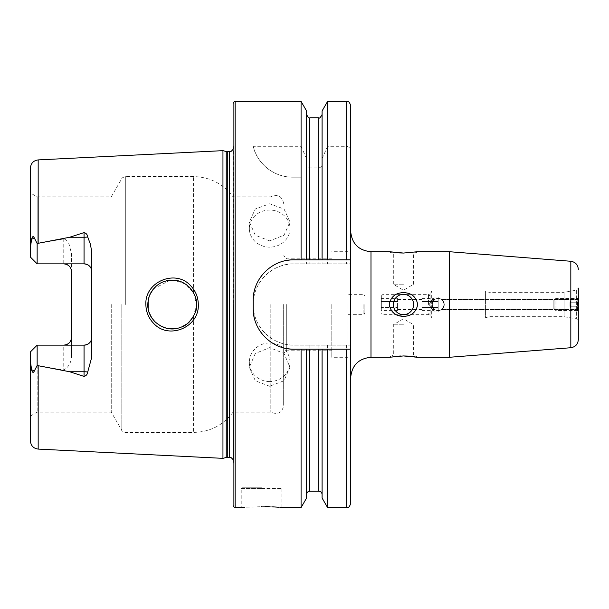 <?xml version="1.0" encoding="UTF-8"?>
<svg xmlns="http://www.w3.org/2000/svg" width="609" height="609" viewBox="0 0 609 609"><rect width="100%" height="100%" fill="white"/><g stroke="black" fill="none" stroke-linecap="round" stroke-linejoin="round"><path stroke-width="0.46" stroke-dasharray="3.04 2.28" d="M190.632 285.72C175.757 268.828 144.668 281.685 145.871 304.5C145.993 311.8 148.566 318.065 153.567 323.303C168.746 340.203 199.47 327.2 198.313 304.5C198.169 297.207 195.603 290.95 190.632 285.72M196.433 306.944L196.555 304.5C196.684 308.862 195.322 313.369 192.452 318.035C189.78 321.91 186.148 324.894 181.573 326.987C171.738 330.748 162.869 329.005 154.975 321.75C149.471 314.739 147.081 308.991 147.82 304.5C147.972 299.598 149.152 295.373 151.375 291.825C154.755 286.748 158.85 283.36 163.669 281.67C172.537 278.907 181.04 279.447 189.414 287.265C194.515 293.173 196.897 298.92 196.555 304.5L193.525 316.277L195.771 310.636M269.658 386.251L255.3 380.754L249.347 367.25L255.293 353.441L269.658 347.625L284.022 353.441L289.96 367.25L284.015 380.747L269.658 386.251M269.658 381.569A20.303 19.313 180 0 1 249.347 362.256A20.303 19.313 180 0 1 269.658 342.943A20.303 19.313 180 0 1 289.96 362.256A20.303 19.313 180 0 1 269.658 381.569M269.658 240.875L255.3 235.234L249.347 221.904L255.293 209.001L269.658 203.771L284.022 209.001L289.96 221.904L284.015 235.234L269.658 240.875M269.658 247.147A20.303 18.552 0 0 1 249.347 228.596A20.303 18.552 0 0 1 269.658 210.044A20.303 18.552 0 0 1 289.96 228.596A20.303 18.552 0 0 1 269.658 247.147M444.288 304.5C441.502 297.915 441.502 297.915 444.288 304.5C441.502 297.915 441.502 297.915 444.288 304.5C441.502 311.085 441.502 311.085 444.288 304.5C441.502 311.085 441.502 311.085 444.288 304.5C443.931 308.215 441.898 310.24 438.198 310.59A6.09 6.09 0 0 1 432.108 304.5A6.09 6.09 0 0 1 438.198 298.41A6.09 6.09 0 0 0 432.108 304.5A6.09 6.09 0 0 0 438.198 310.59C441.898 310.24 443.931 308.207 444.288 304.5C443.931 300.785 441.898 298.76 438.198 298.41C434.491 298.768 432.459 300.8 432.108 304.5C432.466 308.207 434.499 310.24 438.198 310.59C434.491 310.232 432.459 308.207 432.108 304.5C433.623 310.141 436.333 311.298 432.405 306.38L432.207 299.438L432.108 304.5L432.405 302.62L434.834 299.422L432.405 302.62C436.326 297.71 433.623 298.852 432.108 304.5C432.466 300.793 434.491 298.76 438.198 298.41A6.09 6.09 0 0 1 444.288 304.5A6.09 6.09 0 0 1 438.198 310.59A6.09 6.09 0 0 0 444.288 304.5A6.09 6.09 0 0 0 438.198 298.41C441.906 298.768 443.938 300.793 444.288 304.5C441.502 311.077 441.502 311.077 444.288 304.5C441.502 311.077 441.502 311.077 444.288 304.5C441.502 297.923 441.502 297.923 444.288 304.5C441.502 297.923 441.502 297.923 444.288 304.5M430.076 292.723L430.076 316.277L430.076 292.723L431.697 291.094L431.697 317.906L431.697 291.094L485.327 291.094L485.327 317.906L485.327 291.094L485.883 291.193L485.883 317.807L485.883 291.193L488.966 292.32L488.966 316.68L488.966 292.32L564.094 292.32L564.094 316.68L564.094 292.32L576.632 290.105L576.632 318.895L576.632 290.105L578.314 288.103L578.314 304.5C578.314 298.471 578.314 298.471 578.314 304.5C578.314 298.471 578.314 298.471 578.314 304.5C578.314 310.529 578.314 310.529 578.314 304.5C578.314 310.529 578.314 310.529 578.314 304.5L578.314 299.331L578.314 304.5C578.314 298.471 578.314 298.471 578.314 304.5C578.314 298.471 578.314 298.471 578.314 304.5L578.314 339.632M432.405 306.38L434.834 309.578L432.405 306.38C436.326 311.29 433.623 310.148 432.108 304.5C433.623 298.859 436.333 297.702 432.405 302.62L432.207 299.438L432.017 304.5L432.207 309.562L432.108 304.5L432.405 306.38M428.454 304.5L428.454 294.345L428.454 304.5M364.852 304.5L364.852 313.026L364.852 304.5M363.877 304.5L363.877 314.655L363.877 304.5M449.305 251.707L449.305 357.293M403.478 324.803L393.323 324.803L403.478 324.803M403.478 354.948L393.323 354.948L403.478 354.948M403.478 355.945L401.141 355.983M398.453 356.12L395.203 356.41M393.871 356.569L389.258 357.293L393.323 354.948L393.323 324.803L403.478 318.705L413.625 324.803L413.625 354.948L417.69 357.293M403.478 294.345A10.155 10.155 0 0 0 393.323 304.5A10.155 10.155 0 0 0 403.478 314.655A10.155 10.155 0 0 1 393.323 304.5A10.155 10.155 0 0 1 403.478 294.345A10.155 10.155 0 0 1 413.625 304.5A10.155 10.155 0 0 1 403.478 314.655A10.155 10.155 0 0 1 393.323 304.5A10.155 10.155 0 0 1 403.478 294.345A10.155 10.155 0 0 1 413.625 304.5A10.155 10.155 0 0 1 403.478 314.655A10.155 10.155 0 0 0 413.625 304.5A10.155 10.155 0 0 0 403.478 294.345M403.478 284.197L393.323 284.197L403.478 284.197M403.478 254.052L393.323 254.052L403.478 254.052M417.69 251.707L413.625 254.052L413.625 284.197L403.478 290.295L393.323 284.197L393.323 254.052L389.258 251.707L390.559 251.936M392.051 252.172L398.461 252.88M403.478 316.375C411.509 316.117 416.251 312.158 417.69 304.5C416.251 296.842 411.509 292.891 403.478 292.624C395.431 292.891 390.696 296.849 389.258 304.5L392.044 311.503L398.431 315.584M261.535 487.253L242.443 487.253L261.535 487.253M265.455 506.581L244.506 507.259M242.801 507.411L241.225 507.563L241.225 488.471L261.535 488.471L241.225 488.471L242.443 487.253M30.45 361.776L30.45 351.857L37.149 345.151L30.45 351.857L30.45 415.993L30.45 351.857L37.149 345.151L63.755 345.151L37.149 345.151L37.149 412.126L37.149 345.151L37.149 365.499L34.416 370.812C33.373 373.15 32.444 372.83 31.63 369.861L30.45 361.776L30.45 440.977M30.686 244.026L30.45 257.143L37.149 263.849L37.149 243.501L34.416 238.188C33.373 235.85 32.444 236.17 31.63 239.139L30.686 244.026M37.149 263.849L63.755 263.849L37.149 263.849L37.149 196.874L37.149 263.849L30.45 257.143L30.45 193.007L30.45 257.143L37.149 263.849L84.057 263.849M69.281 266.179A7.719 7.719 0 0 1 71.466 271.561L71.466 253.405L69 244.026C68.071 241.408 66.32 239.71 63.755 238.941L37.149 243.501M148.177 308.664L149.136 312.409M151.23 316.939L152.928 319.428M155.44 322.199L159.794 325.48M162.146 326.706L166.653 328.228M178.056 328.152L181.611 326.972M186.514 324.209L188.272 322.808M191.15 319.809L193.525 316.277C183.073 338.17 146.388 328.776 147.82 304.5L147.911 302.368M283.665 304.5L283.665 405.525L283.665 304.5M286.717 304.5L286.717 350.19L286.717 304.5M270.807 304.5L270.807 412.126L270.807 304.5M233.102 103.469L233.102 505.531M111.257 304.5L111.257 412.126L111.257 304.5M222.955 150.651L222.955 458.349M350.677 304.5L350.677 377.603L350.677 304.5M403.478 253.055L414.973 252.164M416.389 251.936L417.629 251.715M331.791 304.5L331.791 357.293L331.791 304.5M348.036 304.5L348.036 357.293L348.036 304.5M91.776 251.867L91.776 357.133M37.149 345.151L84.057 345.151M71.466 253.405L71.466 355.595C71.504 362.104 68.931 366.923 63.755 370.059L37.149 365.499M301.082 101.437L301.082 146.312L253.207 146.312C255.574 158.919 269.658 177.067 292.632 177.181L301.082 177.181L301.082 263.887L293.82 263.887C272.048 263.37 252.689 282.766 253.207 304.5C252.735 326.272 271.987 345.592 293.82 345.113L301.082 345.113L301.082 507.563M280.33 507.419L278.42 507.251M272.657 506.848L269.307 506.696M554.076 300.443L554.083 308.557L554.076 300.443L556.108 298.41L556.108 310.59L556.101 298.41L577.774 298.41L577.789 310.575L578.314 309.669L578.314 304.5L578.314 320.897L576.632 318.895L564.094 316.68L488.966 316.68L485.327 317.906L431.697 317.906L430.076 316.277M578.314 304.5C578.314 310.529 578.314 310.529 578.314 304.5C578.314 310.529 578.314 310.529 578.314 304.5M30.45 168.023L30.45 247.224M327.581 101.437L327.581 146.312L346.62 146.312C349.315 146.914 350.67 148.665 350.677 151.557L350.677 263.887L301.082 263.887M322.085 110.952L322.085 158.721L327.581 146.312M322.085 259.83L322.085 158.721M306.571 259.83L306.571 163.517C306.555 165.899 307.636 167.368 309.821 167.924L318.842 167.924C321.027 167.368 322.108 165.899 322.085 163.517M306.571 110.952L306.571 163.517M301.082 146.312L306.571 158.721M301.082 345.113L350.677 345.113L350.677 503.498M350.677 345.113L350.677 263.887L293.82 263.887A40.613 40.613 0 0 0 253.207 304.5A40.613 40.613 0 0 0 293.82 345.113L350.677 345.113M301.082 177.181L292.632 177.181A40.613 40.613 0 0 1 253.207 146.312M327.581 177.181L327.581 263.887M327.581 345.113L327.581 507.563M322.085 177.181L322.085 263.887L322.085 177.181M322.085 349.17L322.085 498.048M306.571 177.181L306.571 263.887L306.571 177.181M306.571 498.048L306.571 349.17M410.946 356.326L408.51 356.12M233.102 304.5L233.102 144.47L233.102 304.5M191.295 289.382L193.525 292.723L185.479 284.076L174.288 280.224M170.124 280.224L153.491 288.872M150.141 294.117L149.121 296.636M148.154 300.496L149.152 296.553M150.743 292.921L152.928 289.564M155.622 286.633L159.931 283.436M161.012 282.85L166.592 280.787M169.949 280.239L174.075 280.209M177.965 280.825L181.817 282.119M185.753 284.258L186.537 284.806M195.618 297.809L193.525 292.723L196.555 304.5L196.281 300.861M350.677 259.83L293.82 259.83M285.887 260.606A40.613 40.613 0 0 0 253.999 292.465M253.207 300.443L253.207 308.557M253.991 316.497A40.613 40.613 0 0 0 285.842 348.378M293.82 349.17L350.677 349.17M63.755 238.941L63.755 263.849A7.719 7.719 0 0 1 65.315 264.009M71.466 337.439A7.719 7.719 0 0 1 69.281 342.821A7.719 7.719 0 0 0 71.466 337.439L71.466 355.595M63.755 345.151A7.719 7.719 0 0 0 65.315 344.991A7.719 7.719 0 0 1 63.755 345.151L63.755 370.059M381.341 304.5L381.341 295.974L381.341 304.5M382.962 304.5L382.962 294.345L382.962 304.5M430.076 304.5L430.076 295.974L430.076 304.5M438.198 297.002L438.198 304.5L438.198 297.002L434.133 297.002L434.133 295.974L434.133 297.002L438.198 297.002L438.198 308.017L438.198 297.002M421.953 308.9L421.953 304.5L421.953 308.9M397.586 298.638L397.586 310.362L397.586 298.638L381.341 298.638L381.341 301.569L381.341 298.638M438.198 311.998L438.198 308.017L434.133 308.017L438.198 308.017L438.198 311.998L438.198 304.5L438.198 311.998L434.133 311.998L434.133 313.026L434.133 311.998L438.198 311.998M381.341 307.431L381.341 301.569L381.341 310.362L381.341 307.431L397.586 307.431L381.341 307.431M421.953 300.1L421.953 304.5L421.953 300.1M421.953 304.5L421.953 307.431L421.953 304.5M438.198 300.983L434.133 300.983L434.133 298.638L434.133 300.983L438.198 300.983M421.953 298.638L434.133 298.638M421.953 301.569L438.198 301.569L421.953 301.569M421.953 307.431L438.198 307.431L421.953 307.431M421.953 310.362L434.133 310.362L434.133 308.017L434.133 310.362M397.586 301.569L381.341 301.569L397.586 301.569M397.586 310.362L381.341 310.362M434.133 300.983L434.133 297.002L434.133 300.983M434.133 311.998L434.133 308.017L434.133 311.998M578.192 309.456L578.192 299.544L578.192 309.456L577.553 310.575L577.538 298.41L577.553 310.575M553.84 300.443L553.84 308.557L553.84 300.443L555.865 298.41L555.865 310.59L555.872 298.41L577.538 298.41M553.84 308.557L555.865 310.59L577.538 310.59M578.55 302.742L570.435 302.742L570.313 308.017L570.191 302.742L570.191 306.258L578.314 306.258L578.192 300.983L578.428 308.017L578.428 300.983L578.314 306.258L570.191 306.258L570.077 308.017L578.192 308.017M578.07 306.258L569.955 306.258L570.077 308.017M569.955 306.258L569.955 302.742L578.07 302.742M569.955 302.742L570.077 300.983L578.192 300.983M570.435 302.742L570.313 300.983L570.191 302.742L578.314 302.742L570.191 302.742L570.077 300.983M554.083 308.557L556.101 310.59L577.774 310.59L577.774 298.41L578.314 299.331M578.428 309.456L578.428 299.544M570.313 300.983L578.428 300.983M570.313 308.017L578.428 308.017M570.435 306.258L578.55 306.258M570.823 261.269L570.823 347.731M31.63 369.861L34.416 370.812M193.525 316.277L193.525 432.428L193.525 316.277M125.325 304.5L125.325 176.572L125.325 304.5M121.808 304.5L121.808 430.396L121.808 304.5M226.228 151.527L226.228 457.473M227.279 151.664L227.279 457.336M229.464 151.664L229.464 457.336M233.468 304.5L233.468 461.942L233.468 304.5M235.135 101.437L235.135 507.563M370.988 251.707L370.988 357.293M38.169 159.908L38.169 243.212M38.169 365.788L38.169 449.092M346.62 101.437L346.62 146.312M318.842 117.788L318.842 167.924M309.821 117.788L309.821 167.924M346.62 177.181L346.62 263.887M346.62 345.113L346.62 507.563M318.842 177.181L318.842 263.887M318.842 345.113L318.842 491.212M309.821 177.181L309.821 263.887M309.821 345.113L309.821 491.212M193.525 292.723L193.525 176.572L193.525 292.723M31.63 239.139L34.416 238.188M261.535 488.471L281.838 488.471L261.535 488.471M249.347 362.256L249.347 367.25M249.347 228.596L249.347 221.904M578.314 299.422L441.563 299.422L578.314 299.422M434.834 309.578L432.223 309.578L434.834 309.578M429.17 304.5L432.207 299.438L429.17 304.5L432.207 309.562L429.17 304.5M578.314 309.578L441.563 309.578L578.314 309.578M434.834 299.422L432.223 299.422L434.834 299.422M348.036 314.655L363.877 314.655L364.852 313.026L428.454 313.026L430.076 314.655M331.791 350.19L286.717 350.19L283.665 353.235M30.45 415.993L37.149 412.126L111.257 412.126L121.808 430.396C121.381 430.746 122.554 431.423 125.325 432.428L193.525 432.428C209.976 432.017 223.168 425.249 233.102 412.126L270.807 412.126C277.742 415.079 282.028 412.879 283.665 405.525M233.102 459.62L233.506 461.378L233.506 304.5L233.506 461.378L233.102 464.53M348.036 357.293L331.791 357.293M430.076 294.345L428.454 295.974L364.852 295.974L363.877 294.345L348.036 294.345M283.665 203.475C282.028 196.121 277.742 193.921 270.807 196.874L233.102 196.874C223.168 183.751 209.976 176.983 193.525 176.572L125.325 176.572C122.554 177.577 121.381 178.254 121.808 178.604L111.257 196.874L37.149 196.874L30.45 193.007M331.791 258.81L286.717 258.81L283.665 255.765M348.036 251.707L331.791 251.707M233.102 149.38L233.506 147.622L233.506 304.5L233.506 147.622L233.102 144.47M281.838 507.563L281.838 488.471L280.62 487.253M289.96 228.596L289.96 221.904M289.96 362.256L289.96 367.25M381.341 295.974L382.962 294.345L428.454 294.345L430.076 295.974L434.133 295.974M421.953 309.578L397.586 309.578M421.953 299.422L397.586 299.422M434.133 313.026L430.076 313.026L428.454 314.655L382.962 314.655L381.341 313.026M578.207 299.559L577.553 298.425"/><path stroke-width="0.91" d="M190.663 285.75C195.634 290.965 198.184 297.215 198.313 304.5C199.447 327.239 168.708 340.195 153.567 323.303C148.573 318.065 146.008 311.8 145.871 304.5C144.691 281.678 175.697 268.813 190.663 285.75M196.555 304.5C196.89 298.928 194.522 293.195 189.452 287.303C181.079 279.44 172.499 278.899 163.661 281.67C158.85 283.36 154.762 286.748 151.382 291.818C149.159 295.357 147.972 299.582 147.82 304.5C147.576 310.537 149.959 316.284 154.975 321.75C163.395 329.104 172.248 330.854 181.543 327.003C189.072 325.016 198.207 311.45 196.555 304.5M449.305 251.707L570.823 261.269L570.823 347.731L449.305 357.293L449.305 251.707L417.629 251.715M570.823 347.731C575.421 346.97 577.911 344.275 578.314 339.632L578.314 288.103M401.141 355.983L398.453 356.12M395.203 356.41L393.871 356.569M403.478 355.945L389.258 357.293L403.478 355.945L417.69 357.293L403.478 355.945L408.51 356.12M403.478 294.345A10.155 10.155 0 0 0 393.323 304.5A10.155 10.155 0 0 0 403.478 314.655A10.155 10.155 0 0 0 413.625 304.5A10.155 10.155 0 0 0 403.478 294.345M403.478 316.375C395.424 316.101 390.681 312.143 389.258 304.5C390.696 296.842 395.439 292.891 403.478 292.624C411.517 292.891 416.259 296.849 417.69 304.5C416.259 312.151 411.517 316.109 403.478 316.375L398.431 315.584M403.478 253.055L389.258 251.707L403.478 253.055L417.69 251.707L403.478 253.055L398.461 252.88M390.559 251.936L392.051 252.172M244.506 507.259L242.801 507.411M261.535 506.543C235.34 507.647 235.34 507.647 261.535 506.543C287.73 507.647 287.73 507.647 261.535 506.543M87.696 236.939A7.719 2.642 0 0 1 84.057 237.251L84.057 263.849C88.838 264.39 91.403 266.963 91.776 271.561A7.719 7.719 0 0 0 84.057 263.849L37.149 263.849L37.149 243.501L69.662 237.251L84.057 232.585C86.196 233.178 87.407 234.625 87.696 236.939L90.338 244.026L91.776 251.867L91.776 357.133L87.696 372.061A7.719 2.642 0 0 0 84.057 371.749L84.057 376.415C86.196 375.822 87.407 374.375 87.696 372.061M195.771 310.636L196.433 306.944M148.154 300.496L148.177 308.664M149.136 312.409L151.23 316.939M152.928 319.428L155.44 322.199M159.794 325.48L162.146 326.706M166.653 328.228L178.056 328.152M181.611 326.972L186.514 324.209M188.272 322.808L191.15 319.809M222.955 304.5L222.955 150.651L226.228 151.527L226.228 457.473L222.955 458.349L222.955 304.5M233.102 304.5L233.102 103.469C234.008 101.688 234.686 101.01 235.135 101.437L235.135 507.563C234.686 507.99 234.008 507.312 233.102 505.531L233.102 304.5M414.973 252.164L416.389 251.936M91.776 337.439A7.719 7.719 0 0 1 84.057 345.151C88.838 344.61 91.403 342.037 91.776 337.439A7.719 7.719 0 0 1 84.057 345.151L37.149 345.151L37.149 365.499L69.662 371.749L84.057 376.415M63.755 263.849C68.535 264.397 71.108 266.97 71.466 271.561L71.466 337.439C71.108 342.03 68.535 344.603 63.755 345.151M327.581 259.83L293.82 259.83C272.048 259.358 252.735 278.595 253.207 300.443L253.207 308.557C252.735 330.314 271.949 349.642 293.82 349.17L350.677 349.17L350.677 259.83L327.581 259.83L327.581 101.437L346.62 101.437C347.853 102.266 348.691 99.876 350.677 105.502L350.677 151.557M301.082 259.83L301.082 101.437L235.135 101.437M306.571 349.17L306.571 498.048L301.082 507.563L301.082 349.17M301.082 507.563L280.33 507.419M278.42 507.251L275.9 507.053M275.869 507.053L272.657 506.848M269.307 506.696L265.455 506.581M578.314 320.897L578.314 299.331M38.169 365.788L38.169 449.092C33.449 448.43 30.876 445.727 30.45 440.977L30.45 361.776L31.63 369.861C32.444 372.83 33.373 373.142 34.416 370.812L37.149 365.499M37.149 345.151L30.45 351.857L30.45 361.776M37.149 263.849L30.45 257.143L30.45 247.224L31.63 239.139C32.444 236.17 33.373 235.858 34.416 238.188L37.149 243.501M30.45 247.224L30.45 168.023C30.876 163.273 33.449 160.57 38.169 159.908L222.955 150.651M350.677 259.83L350.677 105.502M322.085 259.83L322.085 110.952L327.581 101.437M306.571 259.83L306.571 110.952L301.082 101.437M346.62 349.17L346.62 507.563C347.823 506.779 348.744 509.055 350.677 503.498L350.677 349.17M346.62 507.563L327.581 507.563L327.581 349.17M327.581 507.563L322.085 498.048L322.085 349.17M449.305 357.293L417.69 357.293L410.946 356.326M174.288 280.224L170.124 280.224M153.491 288.872L150.141 294.117M149.121 296.636L147.911 302.368M149.152 296.553L150.743 292.921M152.928 289.564L155.622 286.633M159.931 283.436L161.012 282.85M166.592 280.787L169.949 280.239M174.075 280.209L177.965 280.825M181.817 282.119L185.753 284.258M186.537 284.806L191.295 289.382M196.281 300.861L195.618 297.809M293.82 259.83A40.613 40.613 0 0 0 285.887 260.606M253.999 292.465A40.613 40.613 0 0 0 253.207 300.443M253.207 308.557A40.613 40.613 0 0 0 253.991 316.497M285.842 348.378A40.613 40.613 0 0 0 293.82 349.17M65.315 264.009A7.719 7.719 0 0 1 69.281 266.179M65.315 344.991A7.719 7.719 0 0 0 69.281 342.821A7.719 7.719 0 0 1 65.315 344.991M227.279 151.664L229.464 151.664L229.464 457.336L227.279 457.336L227.279 151.664L226.228 151.527M389.258 357.293L370.988 357.293L370.988 251.707C358.648 250.505 351.88 243.729 350.677 231.397M38.169 243.212L38.169 159.908M346.62 259.83L346.62 101.437M318.842 259.83L318.842 117.788C319.306 118.725 320.395 117.644 322.085 114.538M309.821 259.83L309.821 117.788C309.349 118.725 308.268 117.644 306.571 114.538M322.085 494.462C321.895 492.491 320.814 491.41 318.842 491.212L318.842 349.17M318.842 491.212L309.821 491.212L309.821 349.17M69.662 237.251L84.057 237.251L84.057 232.585M34.416 238.188L31.63 239.139M84.057 345.151L84.057 371.749L69.662 371.749M34.416 370.812L31.63 369.861M570.823 261.269C575.421 262.03 577.911 264.725 578.314 269.368M227.279 457.336L226.228 457.473M229.464 457.336L231.329 457.785L233.102 459.62M370.988 357.293C358.648 358.495 351.88 365.271 350.677 377.603M389.258 251.707L370.988 251.707M241.225 507.563L235.135 507.563M38.169 449.092L222.955 458.349M318.842 117.788L309.821 117.788M309.821 491.212C307.849 491.41 306.769 492.491 306.571 494.462M229.464 151.664L231.329 151.215L233.102 149.38"/></g></svg>
